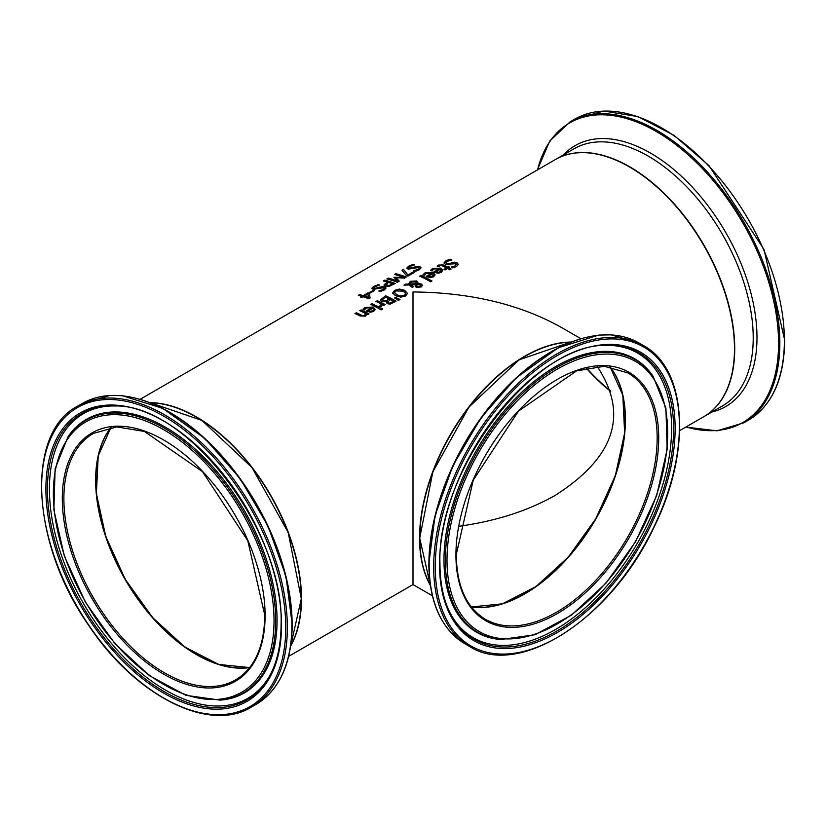 <?xml version="1.0" encoding="UTF-8"?>
<svg xmlns="http://www.w3.org/2000/svg" width="826" height="826" viewBox="0 0 826 826"><rect width="100%" height="100%" fill="white"/><g stroke="black" fill="none" stroke-linecap="round" stroke-linejoin="round"><path stroke-width="1.24" d="M369.49 292.631L373.104 290.545A148.071 85.491 60 0 1 374.033 290.835M373.104 290.236A148.443 85.708 60 0 1 374.385 290.628L370.409 292.92A148.443 85.708 -120 0 0 369.139 292.528L373.104 290.545M444.078 263.112L445.864 261.099L450.129 259.488A148.071 85.491 60 0 1 451.43 260.097M451.213 267.211L455.281 266.148L455.797 263.99M455.797 263.68L445.359 264.423L444.078 262.813L445.864 260.789L450.129 259.178A148.443 85.708 60 0 1 451.884 260.004L447.176 261.295L445.895 262.658L446.587 263.473L449.489 263.525L454.527 262.152L457.108 262.761L458.265 264.33L456.582 266.478L452.772 267.892A148.443 85.708 -120 0 0 451.11 266.963L455.281 265.848L455.797 263.68L456.396 264.65M445.916 262.813L446.587 263.783L449.489 263.835L454.527 262.451L457.108 263.071L458.254 264.485M437.264 266.333L438.513 265.383L443.376 265.26A148.071 85.491 60 0 1 447.744 267.469L448.632 266.953A148.071 85.491 60 0 1 449.458 267.397M447.744 267.17L448.632 266.653A148.443 85.708 60 0 1 449.726 267.242L448.838 267.758A148.443 85.708 60 0 1 451.099 269.018L449.778 269.782A148.443 85.708 -120 0 0 447.506 268.522L445.069 269.937A148.443 85.708 -120 0 0 443.975 269.338L446.412 267.934A148.443 85.708 -120 0 0 442.664 266.013L440.939 265.394L438.451 266.581A148.443 85.708 -120 0 0 437.264 266.024L438.513 265.074L443.376 264.95A148.443 85.708 60 0 1 447.744 267.17L447.744 267.469M448.838 267.758L448.838 268.058A148.071 85.491 60 0 1 450.831 269.173M446.412 267.934L444.243 269.493M430.594 270.618L432.618 268.76L440.65 268.409L442.715 270.598M434.042 272.126L439.215 268.832L433.784 268.977L432.039 270.99A148.443 85.708 -120 0 0 430.594 270.308L432.618 268.45L440.65 268.109L442.715 270.443L441.218 272.404L438.059 273.251L434.486 272.353A148.443 85.708 -120 0 0 433.764 271.981L439.215 268.832M438.1 272.611L440.206 272.074L441.156 270.835L440.227 269.348L436.066 271.744L438.1 272.611L441.156 270.536M436.066 271.744L438.1 272.312M405.793 284.123L408.736 283.989L410.202 281.346L416.583 280.923L417.894 282.244L417.708 283.586L421.456 284.02L422.406 285.373L421.105 286.994L416.273 287.303L415.251 286.292L415.685 284.733L410.656 284.867L413.558 286.498L412.184 287.293A148.443 85.708 -120 0 0 411.503 286.932L409.107 284.929L403.997 285.166L405.793 284.123L408.736 284.299L410.202 281.656L416.583 281.222L417.935 282.771M404.575 285.135L405.793 284.423M408.663 283.401L408.736 284.299M417.894 282.544L417.708 283.896L421.456 284.33L422.406 285.682M410.656 284.867L413.558 286.798M415.685 284.733L415.251 286.591M409.902 283.638L409.975 284.237L416.531 284.02L415.468 281.924L410.966 282.1L409.975 283.938L416.531 283.71L416.531 282.915M416.531 284.02L416.531 283.225L416.531 284.02M416.851 284.609L416.645 285.982L417.512 286.736L420.269 286.767L420.145 284.856L416.851 284.609L416.645 285.672L417.512 286.436L420.269 286.467L420.847 285.734L420.269 286.767L420.145 285.156M416.851 284.918L416.645 285.982L416.851 284.918M422.995 274.996L425.018 273.148L433.061 272.797L435.116 274.986M426.453 276.514L431.616 273.22L426.195 273.365L424.44 275.378A148.443 85.708 -120 0 0 422.995 274.697L425.018 272.838L433.061 272.497L435.126 274.831L433.619 276.793L430.46 277.629L426.887 276.731A148.443 85.708 -120 0 0 426.164 276.369L431.616 273.22M430.501 276.999L432.607 276.462L433.557 275.223L432.628 273.736L428.477 276.132L430.501 276.999L433.557 274.924M428.477 276.132L430.501 276.689M380.414 299.879L385.618 295.77A148.443 85.708 60 0 1 396.119 301.17L390.151 304.123L387.126 303.669L386.351 301.624A148.443 85.708 -120 0 0 386.3 301.593L381.726 301.407L380.435 299.952L385.618 296.08A148.071 85.491 60 0 1 395.85 301.325M385.597 300.87L389.294 299.033L385.597 301.17L383.119 300.54L385.597 301.17M389.294 299.033A148.443 85.708 -120 0 0 385.412 297.133L382.314 299.786M382.345 299.363L383.119 300.54M382.345 299.673L383.119 300.85M390.017 303.018L393.527 301.304L390.017 303.328L388.385 302.729L390.017 303.328M393.527 301.304A148.443 85.708 -120 0 0 390.461 299.631L387.6 302.027M387.621 301.666L388.385 302.729M387.621 301.965L388.385 303.028M419.959 276.245L420.992 275.647A148.071 85.491 60 0 1 431.699 281.17M420.992 275.347A148.443 85.708 60 0 1 431.957 281.016L430.635 281.78A148.443 85.708 -120 0 0 419.67 276.111L420.992 275.647M378.535 308.346A148.443 85.708 -120 0 0 370.657 304.412L371.979 303.648A148.443 85.708 60 0 1 379.857 307.582L378.535 308.346M371.979 303.648L371.979 303.947A148.071 85.491 60 0 1 379.588 307.737M370.946 304.546L371.979 303.947M392.66 293.261L394.621 290.649L399.433 289.358L404.719 290.618L407.517 293.591M394.57 292.641L396.893 295.14L400.93 296.327L404.337 295.594L405.587 293.643M405.587 293.344L403.274 291.155L395.819 290.907L394.56 292.487L396.893 294.841L400.93 296.028L404.337 295.295L405.607 293.808M407.528 293.436L405.556 295.976L400.755 297.123L395.447 295.677L392.66 292.962L394.621 290.349L399.433 289.048L404.719 290.318L407.517 293.519M363.089 309.585L365.113 307.737L373.145 307.386L375.2 309.574M371.71 307.809L366.279 307.953L364.534 309.967A148.443 85.708 -120 0 0 363.089 309.285L365.113 307.427L373.145 307.086L375.21 309.42L373.713 311.381L370.554 312.218L366.981 311.319A148.443 85.708 -120 0 0 366.259 310.958L371.71 307.809L366.537 311.103M370.595 311.278L372.702 310.752L373.651 309.513L372.702 311.051L370.595 311.588L368.561 310.721L370.595 311.588M373.651 309.513L372.722 308.325L368.561 310.721M394.859 298.114L395.561 297.711L399.67 299.652M395.561 297.401L399.949 299.497L398.39 300.396L394.611 297.959L395.561 297.711M360.043 315.966A148.443 85.708 -120 0 0 354.932 313.488L356.254 313.033A148.071 85.491 60 0 1 360.745 315.191L362.759 315.945L364.586 315.542L365.67 313.56A148.443 85.708 -120 0 0 359.785 310.69L361.117 309.915A148.443 85.708 60 0 1 368.985 313.859L367.663 314.623A148.443 85.708 -120 0 0 366.785 314.148L365.495 316.121L360.043 315.966M355.221 313.622L356.254 313.033M356.254 312.724A148.443 85.708 60 0 1 360.745 314.882L362.759 315.646L364.586 315.243L365.67 313.56M361.117 309.915L361.117 310.225A148.071 85.491 60 0 1 368.716 314.014M360.084 310.824L361.117 310.225M376.181 301.521L377.214 300.932A148.071 85.491 60 0 1 384.823 304.722M379.557 306.477L381.478 304.113A148.443 85.708 -120 0 0 375.892 301.387L377.214 300.932M377.214 300.623A148.443 85.708 60 0 1 385.092 304.557L383.76 305.331A148.443 85.708 -120 0 0 382.593 304.701L380.869 306.952A148.443 85.708 -120 0 0 379.495 306.209L379.557 306.25M379.557 306.167L381.478 304.113M403.47 269.317L407.941 274.955L413.361 271.826A148.443 85.708 60 0 1 414.59 272.291L407.93 276.132A148.443 85.708 -120 0 0 406.361 275.554L401.973 270.174L403.47 269.317L407.941 275.264L413.361 272.136A148.071 85.491 60 0 1 414.27 272.477M402.159 270.391L403.47 269.627M380.012 309.275L381.251 308.552A148.071 85.491 60 0 1 382.366 309.182M381.251 308.253A148.443 85.708 60 0 1 382.634 309.027L381.127 309.905A148.443 85.708 -120 0 0 379.753 309.12L381.251 308.552M387.249 282.038A148.443 85.708 -120 0 0 383.336 280.943L384.73 280.138A148.443 85.708 60 0 1 395.22 283.473L389.18 286.333L385.422 286.157L384.018 284.867L387.249 282.038L384.018 285.176M384.73 280.138L384.73 280.448A148.071 85.491 60 0 1 394.9 283.659M383.708 281.036L384.73 280.448M389.191 285.435L392.618 283.824L389.191 285.744L386.836 285.62L385.876 284.443L389.191 285.744M392.618 283.824A148.443 85.708 -120 0 0 388.437 282.399L385.876 284.753M406.867 268.305L408.653 266.478L412.917 264.702A148.071 85.491 60 0 1 414.074 265.012M414.002 270.907L418.059 269.627L418.586 267.779M418.586 267.469L408.147 269.162L406.867 267.996L408.653 266.168L412.917 264.392A148.443 85.708 60 0 1 414.673 264.867L409.964 266.426L409.376 268.264L417.316 266.344L419.897 266.581L421.053 267.758L419.36 269.71L415.561 271.258A148.443 85.708 -120 0 0 413.898 270.649L418.059 269.317L418.586 267.469L419.174 268.243M408.715 267.82L409.376 268.574L412.277 268.305L417.316 266.653L419.897 266.891L421.033 267.923M408.684 267.985L409.376 268.574M377.916 284.598A148.443 85.708 60 0 1 379.671 285.073L374.963 286.632L374.374 288.47L382.314 286.55L384.885 286.787L386.041 287.975L384.358 289.926L380.559 291.464A148.443 85.708 -120 0 0 378.897 290.866L383.058 289.523L383.584 287.685L373.145 289.368L371.865 288.202L373.651 286.374L377.916 284.908A148.071 85.491 60 0 1 379.072 285.218M371.865 288.522L373.651 286.694L377.916 284.908M373.713 288.037L374.374 288.78L377.275 288.511L382.314 286.859L384.885 287.097L386.031 288.129M373.682 288.191L374.374 288.78M378.989 291.113L383.058 289.833L383.584 287.995M383.584 287.685L384.173 288.45M395.984 277.639L399.288 281.129L397.347 282.244A148.443 85.708 -120 0 0 386.857 278.909L388.251 278.104A148.443 85.708 60 0 1 397.296 280.902L393.878 277.309L403.594 277.257A148.443 85.708 -120 0 0 394.549 274.469L395.85 273.716A148.443 85.708 60 0 1 406.351 277.051L404.441 278.145L395.984 277.639L399.103 281.232M394.931 274.562L395.85 274.025A148.071 85.491 60 0 1 406.031 277.237M394.074 277.505L403.594 277.257M387.229 279.002L388.251 278.424A148.071 85.491 60 0 1 397.296 281.212L397.296 280.902M367.9 293.932L364.369 296.276A148.071 85.491 60 0 1 368.468 297.659L367.9 293.932M361.891 296.4A148.443 85.708 -120 0 0 358.277 295.409L359.63 294.624A148.443 85.708 60 0 1 363.244 295.625L367.88 292.951A148.443 85.708 60 0 1 369.356 293.406L370.069 297.99L368.778 298.744A148.443 85.708 -120 0 0 363.017 296.751L361.767 297.474A148.443 85.708 -120 0 0 360.642 297.123L361.891 296.4L360.993 297.236M358.66 295.501L359.63 294.944A148.071 85.491 60 0 1 363.244 295.935L367.88 293.261A148.071 85.491 60 0 1 369.356 293.715L370.027 298.021M364.369 295.966A148.443 85.708 60 0 1 368.468 297.35M679.653 430.625L703.721 416.738A148.443 85.708 -120 0 0 703.721 245.322A148.443 85.708 -120 0 0 555.268 159.614L140.214 399.247M290.669 646.077A148.443 85.708 -120 0 0 270.732 495.311A148.443 85.708 -120 0 0 150.125 402.644M288.666 656.36L413 584.581L413 291.96C470.583 292.497 520.07 304.329 561.443 327.457L580.812 338.639M524.665 593.956A142.661 82.363 120 0 0 625.406 419.474M524.655 356.574A148.071 85.491 120 0 0 419.825 538.005A148.071 85.491 120 0 0 419.825 538.16M430.367 585.479A148.443 85.708 -60 0 1 419.556 538.16A148.443 85.708 -60 0 1 524.531 356.347A148.443 85.708 -60 0 1 570.9 342.047M95.63 480.071A142.661 82.363 -120 0 0 196.371 654.564M301.211 598.757A148.071 85.491 -120 0 0 301.211 598.613A148.071 85.491 -120 0 0 196.371 417.182M609.898 366.796A142.289 82.146 -60 0 1 612.5 483.138A142.289 82.146 -60 0 1 524.531 593.729A142.289 82.146 -60 0 1 471.295 606.873M597.219 366.424C628.854 414.332 614.885 457.294 555.289 495.321C528.144 510.788 496.034 521.103 458.957 526.276M111.128 427.393A142.289 82.146 -120 0 0 108.536 543.735A142.289 82.146 -120 0 0 196.505 654.337A142.289 82.146 -120 0 0 249.741 667.47M586.233 368.086A142.289 82.146 -120 0 0 610.672 391.431M471.398 606.996A142.289 82.146 120 0 0 595.938 518.78A142.289 82.146 120 0 0 610.063 366.816L622.814 395.272L624.642 432.989L615.298 475.735L595.794 518.707L568.329 557.075L535.991 586.543L502.415 603.816L471.378 606.976M627.688 372.815A142.289 82.146 -60 0 1 627.688 537.117A142.289 82.146 -60 0 1 485.399 619.263C466.422 607.73 456.706 586.161 456.262 554.587L473.236 480.143L518.48 411.111L576.61 370.864L604.25 366.29L627.688 372.815M430.294 585.045A148.443 85.708 -60 0 1 419.825 538.315A148.443 85.708 -60 0 1 570.498 342.212M455.931 555.041A143.404 82.796 120 0 0 608.029 568.618A143.404 82.796 120 0 0 608.029 365.825A143.404 82.796 120 0 0 455.931 555.041M447 560.193A156.031 90.086 -60 0 1 612.489 354.313A156.031 90.086 -60 0 1 612.489 574.979A156.031 90.086 -60 0 1 447 560.193M435.25 566.977A172.644 99.678 -60 0 1 618.364 339.176A172.644 99.678 -60 0 1 618.364 583.332A172.644 99.678 -60 0 1 435.25 566.977M433.681 566.977A173.759 100.318 120 0 0 469.664 646.521C519.255 678.518 611.973 617.993 653.965 527.308C691.723 451.677 687.273 368.943 643.423 345.567A173.759 100.318 120 0 0 509.528 392.113A173.759 100.318 120 0 0 433.681 566.977M429.138 564.354A173.759 100.318 -60 0 1 504.985 389.49A173.759 100.318 -60 0 1 638.88 342.945L611.188 334.85L598.798 335.088L558.304 347.756L516.054 377.947L480.959 417.894L453.009 465.441L435.023 515.785L428.818 563.9C429.272 602.639 441.373 629.298 465.121 643.898A173.759 100.318 -60 0 1 429.138 564.354M439.525 564.509A166.604 96.188 120 0 0 616.227 580.296A166.604 96.188 120 0 0 616.227 344.679A166.604 96.188 120 0 0 439.525 564.509M584.034 337.958A173.026 99.894 120 0 0 428.921 563.631M445.328 560.358A157.425 90.891 120 0 0 500.835 639.53L535.052 634.729L571.396 615.194L606.119 583.042L635.576 541.68L656.67 495.486L667.16 449.334L665.911 408.085L652.953 376.047A157.425 90.891 120 0 0 527.752 388.643A157.425 90.891 120 0 0 445.328 560.358M652.953 376.047L652.272 375.087A157.931 91.18 120 0 0 526.658 387.724A157.931 91.18 120 0 0 443.975 559.997A157.931 91.18 120 0 0 499.668 639.427L500.835 639.53M605.809 345.361A165.262 95.413 -60 0 1 639.376 543.859A165.262 95.413 -60 0 1 450.676 614.048C443.583 600.337 440.01 583.621 439.959 563.9C436.314 471.243 533.389 343.822 605.809 345.361M450.315 613.326A164.343 94.887 120 0 0 637.579 542.827A164.343 94.887 120 0 0 605.004 345.392M249.659 667.584L218.622 664.414L185.034 647.14L152.696 617.672L125.232 579.305L105.738 536.332L96.384 493.597L98.222 455.88L110.994 427.414A142.289 82.146 -120 0 0 125.098 579.387A142.289 82.146 -120 0 0 249.638 667.604M235.637 679.87A142.289 82.146 60 0 1 93.348 597.714A142.289 82.146 60 0 1 93.348 433.423L116.776 426.897L144.426 431.461L202.556 471.708L247.8 540.751L264.774 615.184C264.32 646.768 254.614 668.327 235.637 679.87M150.538 402.809A148.443 85.708 60 0 1 301.211 598.912A148.443 85.708 60 0 1 290.731 645.643M265.105 615.638A143.404 82.796 -120 0 0 113.007 426.423A143.404 82.796 -120 0 0 113.007 629.226A143.404 82.796 -120 0 0 265.105 615.638M274.036 620.791A156.031 90.086 60 0 1 108.536 635.576A156.031 90.086 60 0 1 108.536 414.92A156.031 90.086 60 0 1 274.036 620.791M285.775 627.574A172.644 99.678 60 0 1 102.661 643.929A172.644 99.678 60 0 1 102.661 399.784A172.644 99.678 60 0 1 285.775 627.574M287.355 627.574A173.759 100.318 -120 0 0 211.508 452.72A173.759 100.318 -120 0 0 77.613 406.165C25.1 433.103 31.161 543.663 88.702 625.385C135.319 695.895 209.195 733.405 251.372 707.118A173.759 100.318 -120 0 0 287.355 627.574M291.898 624.952A173.759 100.318 60 0 1 255.905 704.495C279.663 689.906 291.764 663.237 292.218 624.497L286.002 576.393L268.027 526.038L240.077 478.502L204.982 438.544L162.732 408.354L122.238 395.695L109.848 395.447L82.156 403.542A173.759 100.318 60 0 1 216.051 450.098A173.759 100.318 60 0 1 291.898 624.952M281.511 625.106A166.604 96.188 -120 0 0 104.799 405.287A166.604 96.188 -120 0 0 104.799 640.893A166.604 96.188 -120 0 0 281.511 625.106M292.115 624.229A173.026 99.894 -120 0 0 137.002 398.566M275.708 620.966A157.425 90.891 -120 0 0 193.284 449.251A157.425 90.891 -120 0 0 68.073 436.655L55.125 468.693L53.876 509.931L64.356 556.074L85.45 602.268L114.907 643.64L149.63 675.792L185.974 695.337L220.191 700.138A157.425 90.891 -120 0 0 275.708 620.966M220.191 700.138L221.368 700.025A157.931 91.18 -120 0 0 277.061 620.605A157.931 91.18 -120 0 0 194.368 448.322A157.931 91.18 -120 0 0 68.754 435.694L68.073 436.655M281.15 624.229A165.262 95.413 60 0 1 270.35 674.646A165.262 95.413 60 0 1 81.66 604.467A165.262 95.413 60 0 1 115.227 405.958C187.647 404.43 284.722 531.841 281.077 624.508C281.016 644.228 277.443 660.945 270.35 674.646M116.032 406A164.343 94.887 -120 0 0 83.447 603.434A164.343 94.887 -120 0 0 270.721 673.933M610.507 390.935A142.289 82.146 60 0 1 586.563 368.014M734.727 348.624A148.443 85.708 -120 0 0 669.927 199.231A148.443 85.708 -120 0 0 555.537 159.47A148.443 85.708 -120 0 0 555.402 159.542L574.029 148.783A148.443 85.708 60 0 1 688.419 188.555A148.443 85.708 60 0 1 753.219 337.948A148.443 85.708 60 0 1 722.471 405.907L703.979 416.583A148.443 85.708 -120 0 0 734.727 348.624M748.387 420.166C772.134 405.576 784.246 378.907 784.7 340.167L764.009 249.483L708.935 165.561L673.985 135.319L637.951 116.6L603.858 111.035L574.628 119.212A173.759 100.318 60 0 1 708.532 165.768A173.759 100.318 60 0 1 784.37 340.622A173.759 100.318 60 0 1 748.387 420.166L743.844 422.788A173.759 100.318 -120 0 0 779.837 343.244A173.759 100.318 -120 0 0 703.989 168.38A173.759 100.318 -120 0 0 570.095 121.835L549.703 141.07L537.334 169.97M537.561 169.836A173.026 99.894 60 0 1 671.239 141.194A173.026 99.894 60 0 1 778.577 343.379A173.026 99.894 60 0 1 686.014 426.959M711.878 412.019A150.642 86.978 -120 0 0 756.988 337.566A150.642 86.978 -120 0 0 682.679 177.414A150.642 86.978 -120 0 0 563.425 154.906M570.59 342.17L519.058 359.857L468.982 407.022L432.855 471.863L419.711 538.16L430.315 585.138M643.423 345.567L638.88 342.945M469.664 646.521L465.121 643.898M290.721 645.746L301.314 598.757L288.181 532.46L252.044 467.619L201.978 420.455L150.446 402.778M251.372 707.118L255.905 704.495M77.613 406.165L82.156 403.542M574.628 119.212L570.095 121.835M685.787 427.083L716.989 430.831L743.844 422.788M413 584.581L432.37 595.763"/></g></svg>
